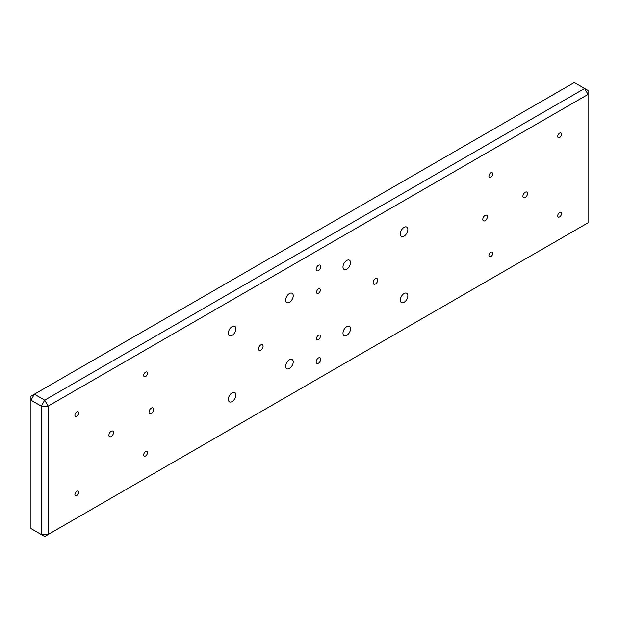 <?xml version="1.0" encoding="UTF-8"?>
<svg xmlns="http://www.w3.org/2000/svg" width="619" height="619" viewBox="0 0 619 619"><rect width="100%" height="100%" fill="white"/><g stroke="black" fill="none" stroke-linecap="round" stroke-linejoin="round"><path stroke-width="0.93" d="M584.615 88.455L588.05 90.444L588.05 94.413L48.143 406.126L48.143 534.514L588.05 222.801L588.05 94.413L584.615 88.455L574.293 82.497L34.385 394.21L44.707 400.168L584.615 88.455M44.707 536.503L41.264 534.514L41.264 406.126L30.95 400.168L30.95 528.556L41.264 534.514L48.143 534.514L44.707 536.503M318.452 357.937A3.242 1.872 120 0 0 316.332 360.792A3.242 1.872 120 0 0 316.835 363.392A3.242 1.872 120 0 0 318.452 363.229A3.242 1.872 120 0 0 320.572 360.374A3.242 1.872 120 0 0 320.077 357.774A3.242 1.872 120 0 0 318.452 357.937M318.452 265.28A3.242 1.872 120 0 0 316.332 268.143A3.242 1.872 120 0 0 316.835 270.743A3.242 1.872 120 0 0 318.452 270.58A3.242 1.872 120 0 0 320.572 267.718A3.242 1.872 120 0 0 320.077 265.125A3.242 1.872 120 0 0 318.452 265.28M318.452 288.911A2.677 1.548 120 0 0 316.704 291.27A2.677 1.548 120 0 0 317.114 293.414A2.677 1.548 120 0 0 318.452 293.282A2.677 1.548 120 0 0 320.201 290.922A2.677 1.548 120 0 0 319.791 288.779A2.677 1.548 120 0 0 318.452 288.911M375.416 284.02A3.242 1.872 -60 0 1 373.791 284.183A3.242 1.872 -60 0 1 373.296 281.583A3.242 1.872 -60 0 1 375.416 278.728A3.242 1.872 -60 0 1 377.033 278.565A3.242 1.872 -60 0 1 377.528 281.165A3.242 1.872 -60 0 1 375.416 284.02M260.785 350.199A3.242 1.872 -60 0 1 259.16 350.362A3.242 1.872 -60 0 1 258.665 347.762A3.242 1.872 -60 0 1 260.785 344.907A3.242 1.872 -60 0 1 262.402 344.744A3.242 1.872 -60 0 1 262.897 347.344A3.242 1.872 -60 0 1 260.785 350.199M289.437 359.732A5.347 3.087 120 0 0 285.947 364.444A5.347 3.087 120 0 0 286.767 368.731A5.347 3.087 120 0 0 289.437 368.467A5.347 3.087 120 0 0 292.934 363.755A5.347 3.087 120 0 0 292.114 359.469A5.347 3.087 120 0 0 289.437 359.732M289.437 293.553A5.347 3.087 120 0 0 285.947 298.265A5.347 3.087 120 0 0 286.767 302.552A5.347 3.087 120 0 0 289.437 302.289A5.347 3.087 120 0 0 292.934 297.569A5.347 3.087 120 0 0 292.114 293.282A5.347 3.087 120 0 0 289.437 293.553M232.125 326.639A5.347 3.087 120 0 0 228.628 331.351A5.347 3.087 120 0 0 229.448 335.645A5.347 3.087 120 0 0 232.125 335.374A5.347 3.087 120 0 0 235.622 330.662A5.347 3.087 120 0 0 234.802 326.375A5.347 3.087 120 0 0 232.125 326.639M232.125 392.825A5.347 3.087 120 0 0 228.628 397.537A5.347 3.087 120 0 0 229.448 401.824A5.347 3.087 120 0 0 232.125 401.561A5.347 3.087 120 0 0 235.622 396.841A5.347 3.087 120 0 0 234.802 392.554A5.347 3.087 120 0 0 232.125 392.825M111.188 431.273A3.242 1.872 120 0 0 109.076 434.128A3.242 1.872 120 0 0 109.571 436.728A3.242 1.872 120 0 0 111.188 436.565A3.242 1.872 120 0 0 113.308 433.71A3.242 1.872 120 0 0 112.813 431.11A3.242 1.872 120 0 0 111.188 431.273M151.315 408.107A3.242 1.872 120 0 0 149.194 410.97A3.242 1.872 120 0 0 149.69 413.562A3.242 1.872 120 0 0 151.315 413.407A3.242 1.872 120 0 0 153.427 410.544A3.242 1.872 120 0 0 152.932 407.952A3.242 1.872 120 0 0 151.315 408.107M485.087 215.404A3.242 1.872 120 0 0 482.967 218.259A3.242 1.872 120 0 0 483.462 220.859A3.242 1.872 120 0 0 485.087 220.697A3.242 1.872 120 0 0 487.207 217.842A3.242 1.872 120 0 0 486.704 215.242A3.242 1.872 120 0 0 485.087 215.404M525.206 192.246A3.242 1.872 120 0 0 523.086 195.101A3.242 1.872 120 0 0 523.589 197.701A3.242 1.872 120 0 0 525.206 197.538A3.242 1.872 120 0 0 527.326 194.683A3.242 1.872 120 0 0 526.831 192.083A3.242 1.872 120 0 0 525.206 192.246M76.802 416.247A2.677 1.548 -60 0 1 75.464 416.378A2.677 1.548 -60 0 1 75.054 414.235A2.677 1.548 -60 0 1 76.802 411.883A2.677 1.548 -60 0 1 78.141 411.751A2.677 1.548 -60 0 1 78.551 413.894A2.677 1.548 -60 0 1 76.802 416.247M76.802 495.664A2.677 1.548 -60 0 1 75.464 495.804A2.677 1.548 -60 0 1 75.054 493.653A2.677 1.548 -60 0 1 76.802 491.3A2.677 1.548 -60 0 1 78.141 491.169A2.677 1.548 -60 0 1 78.551 493.312A2.677 1.548 -60 0 1 76.802 495.664M145.581 455.955A2.677 1.548 -60 0 1 144.242 456.095A2.677 1.548 -60 0 1 143.832 453.951A2.677 1.548 -60 0 1 145.581 451.591A2.677 1.548 -60 0 1 146.92 451.46A2.677 1.548 -60 0 1 147.33 453.603A2.677 1.548 -60 0 1 145.581 455.955M145.581 376.538A2.677 1.548 -60 0 1 144.242 376.669A2.677 1.548 -60 0 1 143.832 374.526A2.677 1.548 -60 0 1 145.581 372.174A2.677 1.548 -60 0 1 146.92 372.042A2.677 1.548 -60 0 1 147.33 374.186A2.677 1.548 -60 0 1 145.581 376.538M490.821 177.22A2.677 1.548 -60 0 1 489.482 177.351A2.677 1.548 -60 0 1 489.072 175.208A2.677 1.548 -60 0 1 490.821 172.848A2.677 1.548 -60 0 1 492.159 172.716A2.677 1.548 -60 0 1 492.569 174.86A2.677 1.548 -60 0 1 490.821 177.22M490.821 256.637A2.677 1.548 -60 0 1 489.482 256.769A2.677 1.548 -60 0 1 489.072 254.626A2.677 1.548 -60 0 1 490.821 252.266A2.677 1.548 -60 0 1 492.159 252.134A2.677 1.548 -60 0 1 492.569 254.277A2.677 1.548 -60 0 1 490.821 256.637M559.599 216.929A2.677 1.548 -60 0 1 558.261 217.06A2.677 1.548 -60 0 1 557.851 214.917A2.677 1.548 -60 0 1 559.599 212.557A2.677 1.548 -60 0 1 560.93 212.425A2.677 1.548 -60 0 1 561.34 214.569A2.677 1.548 -60 0 1 559.599 216.929M559.599 137.511A2.677 1.548 -60 0 1 558.261 137.642A2.677 1.548 -60 0 1 557.851 135.499A2.677 1.548 -60 0 1 559.599 133.139A2.677 1.548 -60 0 1 560.93 133.008A2.677 1.548 -60 0 1 561.34 135.151A2.677 1.548 -60 0 1 559.599 137.511M346.756 260.46A5.347 3.087 120 0 0 343.259 265.172A5.347 3.087 120 0 0 344.079 269.458A5.347 3.087 120 0 0 346.756 269.195A5.347 3.087 120 0 0 350.246 264.483A5.347 3.087 120 0 0 349.433 260.197A5.347 3.087 120 0 0 346.756 260.46M404.068 227.366A5.347 3.087 120 0 0 400.578 232.086A5.347 3.087 120 0 0 401.398 236.373A5.347 3.087 120 0 0 404.068 236.102A5.347 3.087 120 0 0 407.565 231.39A5.347 3.087 120 0 0 406.745 227.103A5.347 3.087 120 0 0 404.068 227.366M346.756 326.639A5.347 3.087 120 0 0 343.259 331.358A5.347 3.087 120 0 0 344.079 335.645A5.347 3.087 120 0 0 346.756 335.374A5.347 3.087 120 0 0 350.246 330.662A5.347 3.087 120 0 0 349.433 326.375A5.347 3.087 120 0 0 346.756 326.639M404.068 293.553A5.347 3.087 120 0 0 400.578 298.265A5.347 3.087 120 0 0 401.398 302.552A5.347 3.087 120 0 0 404.068 302.289A5.347 3.087 120 0 0 407.565 297.577A5.347 3.087 120 0 0 406.745 293.282A5.347 3.087 120 0 0 404.068 293.553M318.452 335.235A2.677 1.548 120 0 0 316.704 337.595A2.677 1.548 120 0 0 317.114 339.738A2.677 1.548 120 0 0 318.452 339.607A2.677 1.548 120 0 0 320.201 337.247A2.677 1.548 120 0 0 319.791 335.103A2.677 1.548 120 0 0 318.452 335.235M34.385 394.21L30.95 396.199L30.95 400.168L34.385 394.21M48.143 406.126L44.707 400.168L41.264 406.126L48.143 406.126"/></g></svg>

